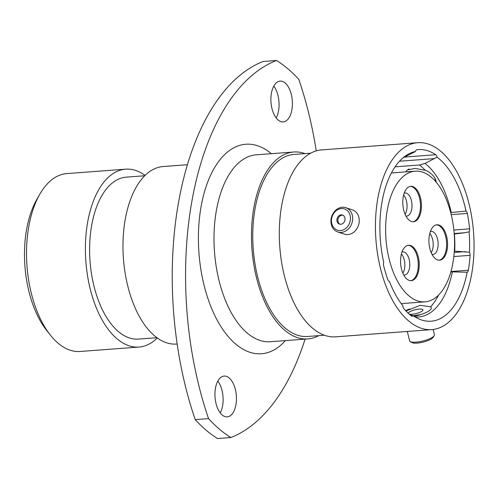 <?xml version="1.0" encoding="UTF-8"?>
<svg xmlns="http://www.w3.org/2000/svg" width="499" height="499" viewBox="0 0 499 499"><rect width="100%" height="100%" fill="white"/><g stroke="black" fill="none" stroke-linecap="round" stroke-linejoin="round"><path stroke-width="0.75" d="M454.308 251.116L469.453 252.213A3.399 1.778 -94.3 0 1 469.921 253.43A3.399 1.778 -94.3 0 1 470.089 255.338L453.822 256.561M450.703 212.599L466.035 211.096A3.399 1.778 -94.3 0 1 467.282 213.167A3.399 1.778 -94.3 0 1 467.338 213.441L451.215 214.651M404.427 157.085L435.808 154.734A3.399 1.778 -94.3 0 1 436.987 156.761A3.399 1.778 -94.3 0 1 437.068 157.166L425.023 163.423L419.516 165.001L395.071 166.834M407.621 169.928L415.205 168.388L425.192 170.321A78.992 41.255 85.7 0 0 419.516 165.001M405.98 311.014L420.233 305.307L430.643 306.81A78.992 41.255 85.7 0 0 438.59 295.015M50.28 334.985L46.563 330.276A82.896 43.294 -94.3 0 1 28.88 291.26A82.896 43.294 -94.3 0 1 36.745 199.569L39.72 194.354A89.19 46.582 85.7 0 0 31.25 293.013A89.19 46.582 85.7 0 0 50.28 334.985A89.19 46.582 85.7 0 0 80.121 351.477L139.003 347.055A89.19 46.582 85.7 0 0 157.285 337.979M145.078 175.417A89.19 46.582 85.7 0 0 125.642 169.173L66.766 173.59A89.19 46.582 85.7 0 0 39.72 194.354M198.596 384.604A245.483 128.199 85.7 0 0 208.538 418.617L195.209 419.615A245.483 128.199 -94.3 0 1 185.266 385.602A245.483 128.199 -94.3 0 1 263.16 61.477L276.49 60.473A245.483 128.199 85.7 0 0 198.596 384.604M217.832 381.061A20.459 10.685 -94.3 0 1 222.036 390.486A20.459 10.685 -94.3 0 1 220.221 412.891M216.017 403.466A20.459 10.685 85.7 0 0 227.22 416.877A20.459 10.685 85.7 0 0 235.366 389.488A20.459 10.685 85.7 0 0 224.157 376.078A20.459 10.685 85.7 0 0 216.017 403.466M273.795 86.109A20.459 10.685 -94.3 0 1 277.999 95.534A20.459 10.685 -94.3 0 1 276.184 117.939M271.974 108.514A20.459 10.685 85.7 0 0 283.183 121.924A20.459 10.685 85.7 0 0 291.329 94.536A20.459 10.685 85.7 0 0 280.12 81.125A20.459 10.685 85.7 0 0 271.974 108.514M125.642 169.173A89.19 46.582 85.7 0 0 90.132 288.59A89.19 46.582 85.7 0 0 139.003 347.055M144.735 175.754L126.241 177.145A81.2 42.403 85.7 0 0 93.912 285.858A81.2 42.403 85.7 0 0 138.404 339.083L156.892 337.692M187.418 164.72L163.129 166.547A89.003 46.482 85.7 0 0 127.694 285.709A89.003 46.482 85.7 0 0 176.459 344.048L177.157 343.998M305.039 153.617A93.725 48.946 85.7 0 0 293.755 152.002A93.725 48.946 85.7 0 0 256.442 277.488A93.725 48.946 85.7 0 0 307.796 338.921A93.725 48.946 85.7 0 0 318.711 335.64M310.677 153.193L293.942 154.453A91.267 47.661 85.7 0 0 257.603 276.646A91.267 47.661 85.7 0 0 307.609 336.476L324.35 335.216M417.732 142.695L321.593 149.912A93.725 48.946 85.7 0 0 284.274 275.398A93.725 48.946 85.7 0 0 335.627 336.831L431.766 329.614A93.725 48.946 85.7 0 0 469.085 204.128A93.725 48.946 85.7 0 0 417.732 142.695A93.725 48.946 85.7 0 0 380.413 268.175A93.725 48.946 85.7 0 0 431.766 329.614M466.035 211.096A85.292 44.542 85.7 0 0 465.093 207.01A85.292 44.542 85.7 0 0 437.068 157.166M409.785 314.62L413.178 315.68A85.292 44.542 85.7 0 0 421.081 319.809A85.292 44.542 85.7 0 0 467.139 272.223L450.871 271.83M413.178 315.68A3.399 1.778 -94.3 0 1 412.274 316.272A3.399 1.778 -94.3 0 1 411.5 316.01A86.801 45.328 85.7 0 1 403.859 308.669A3.399 1.778 -94.3 0 1 402.899 305.812A85.292 44.542 85.7 0 1 389.413 281.411A3.399 1.778 -94.3 0 1 387.866 279.727A86.801 45.328 85.7 0 1 383.625 265.555A3.399 1.778 -94.3 0 1 383.712 262.349A85.292 44.542 85.7 0 1 408.631 153.979A85.292 44.542 85.7 0 1 415.524 151.49A3.399 1.778 -94.3 0 1 416.865 149.744A86.801 45.328 85.7 0 1 418.249 149.594A86.801 45.328 85.7 0 1 435.808 154.734M453.859 230.02L469.609 228.835A86.801 45.328 85.7 0 0 467.338 213.441M469.609 228.835A3.399 1.778 -94.3 0 1 469.085 231.81L464.806 232.727L454.184 233.526M469.453 252.213A85.292 44.542 85.7 0 0 469.085 231.81M450.959 271.525L468.368 270.215A86.801 45.328 85.7 0 0 470.089 255.338M468.368 270.215A3.399 1.778 -94.3 0 1 467.139 272.223M413.896 316.173A78.992 41.255 85.7 0 0 419.753 314.682L413.241 315.724M454.732 251.134A80.133 41.847 85.7 0 0 454.421 234.006L464.806 232.727M434.941 178.212L435.802 181.692M403.148 157.709A80.133 41.847 85.7 0 1 403.248 157.684L415.524 151.49M208.538 418.617A199.22 104.035 85.7 0 0 230.856 437.523A245.483 128.199 85.7 0 0 305.101 339.127M316.235 150.891A245.483 128.199 85.7 0 0 298.807 79.385A199.22 104.035 85.7 0 0 276.49 60.473M195.209 419.615A199.22 104.035 85.7 0 0 217.527 438.527L230.856 437.523M409.143 168.955A16.168 9.263 -158.9 0 0 405.818 171.868M436.082 182.023A16.168 9.263 -158.9 0 0 435.402 179.072A16.168 9.263 -158.9 0 0 424.899 170.003M341.385 208.563A11.178 9.319 -71.8 0 0 331.461 220.265A11.178 9.319 -71.8 0 0 340.555 230.538A11.178 9.319 -71.8 0 0 350.473 218.836A11.178 9.319 -71.8 0 0 341.385 208.563M341.335 232.384A12.781 10.647 108.2 0 1 337.811 231.966A12.781 10.647 108.2 0 1 331.168 218.556A12.781 10.647 108.2 0 1 342.283 207.272A12.781 10.647 108.2 0 1 345.807 207.69A12.781 10.647 108.2 0 1 352.444 221.107A12.781 10.647 108.2 0 1 341.335 232.384M340.792 224.257A4.784 3.986 -71.8 0 0 344.952 220.028A4.784 3.986 -71.8 0 0 342.464 215.007A4.784 3.986 -71.8 0 0 341.148 214.851A4.784 3.986 -71.8 0 0 336.987 219.073A4.784 3.986 -71.8 0 0 339.47 224.095A4.784 3.986 -71.8 0 0 340.792 224.257M342.95 215.212A4.784 3.986 -71.8 0 0 342.139 215.175A4.784 3.986 -71.8 0 0 338.041 219.092A4.784 3.986 -71.8 0 0 339.981 224.219M345.807 207.69L352.369 209.854A12.781 10.647 108.2 0 1 359.006 223.265A12.781 10.647 108.2 0 1 347.897 234.549A12.781 10.647 108.2 0 1 344.372 234.125L337.811 231.966M409.217 314.133A7.554 1.965 -13.8 0 0 412.031 314.251A7.554 1.965 -13.8 0 0 422.79 310.453A7.554 1.965 -13.8 0 0 419.179 309.093A7.554 1.965 -13.8 0 0 408.257 313.266M409.891 308.943A16.168 4.21 -13.8 0 0 405.6 310.615M434.18 335.733L433.026 337.486A11.178 2.913 166.2 0 1 417.102 343.112A11.178 2.913 166.2 0 1 412.118 342.626L410.284 341.603A12.781 3.325 -13.8 0 0 415.973 342.158A12.781 3.325 -13.8 0 0 434.18 335.733A12.781 3.325 -13.8 0 0 434.429 334.748L433.132 329.471M407.303 331.448L409.61 340.842A12.781 3.325 -13.8 0 0 410.284 341.603M414.12 316.316A16.168 4.21 -13.8 0 0 431.205 308.663A16.168 4.21 -13.8 0 0 430.83 307.116M404.67 276.552A17.752 9.269 85.7 0 0 411.226 280.675A17.752 9.269 85.7 0 0 418.998 268.705A17.752 9.269 85.7 0 0 415.124 249.4A17.752 9.269 85.7 0 0 408.569 245.277A17.752 9.269 85.7 0 0 400.791 257.247A17.752 9.269 85.7 0 0 404.67 276.552M410.739 280.688A17.752 9.269 85.7 0 0 418.087 268.337A17.752 9.269 85.7 0 0 414.158 249.475A17.752 9.269 85.7 0 0 408.088 245.34M403.697 274.943A11.583 6.05 85.7 0 0 404.552 274.993A11.583 6.05 85.7 0 0 409.623 267.183A11.583 6.05 85.7 0 0 407.097 254.584A11.583 6.05 85.7 0 0 402.818 251.895A11.583 6.05 85.7 0 0 401.982 252.07M402.843 273.146A11.583 6.05 85.7 0 0 402.169 254.958A11.583 6.05 85.7 0 0 401.402 253.972M447.572 245.558A17.752 9.269 85.7 0 0 436.931 224.787A17.752 9.269 85.7 0 0 428.94 239.42A17.752 9.269 85.7 0 0 439.588 260.191A17.752 9.269 85.7 0 0 447.572 245.558M439.108 260.204A17.752 9.269 85.7 0 0 446.611 245.627A17.752 9.269 85.7 0 0 436.45 224.849M432.059 254.453A11.583 6.05 85.7 0 0 432.92 254.502A11.583 6.05 85.7 0 0 438.128 244.959A11.583 6.05 85.7 0 0 431.18 231.405A11.583 6.05 85.7 0 0 430.344 231.586M431.211 252.656A11.583 6.05 85.7 0 0 433.201 245.327A11.583 6.05 85.7 0 0 429.77 233.482M408.032 187.399A17.752 9.269 85.7 0 0 403.192 207.465A17.752 9.269 85.7 0 0 413.446 221.743A17.752 9.269 85.7 0 0 416.203 220.683A17.752 9.269 85.7 0 0 421.044 200.623A17.752 9.269 85.7 0 0 410.789 186.339A17.752 9.269 85.7 0 0 408.032 187.399M412.966 221.756A17.752 9.269 85.7 0 0 415.243 220.758A17.752 9.269 85.7 0 0 420.152 201.147A17.752 9.269 85.7 0 0 410.309 186.401M405.918 216.005A11.583 6.05 85.7 0 0 406.779 216.061A11.583 6.05 85.7 0 0 408.575 215.368A11.583 6.05 85.7 0 0 411.731 202.276A11.583 6.05 85.7 0 0 405.038 192.957A11.583 6.05 85.7 0 0 404.202 193.138M405.001 175.062A65.525 34.219 -94.3 0 1 415.187 171.163A65.525 34.219 -94.3 0 1 453.048 223.876A65.525 34.219 -94.3 0 1 435.184 297.94A65.525 34.219 -94.3 0 1 424.998 301.845A65.525 34.219 -94.3 0 1 387.137 249.132A65.525 34.219 -94.3 0 1 405.001 175.062M405.069 214.214A11.583 6.05 85.7 0 0 403.629 195.04M293.755 152.002L256.286 154.815A93.725 48.946 85.7 0 0 218.974 280.301A93.725 48.946 85.7 0 0 270.327 341.734L307.796 338.921M285.403 340.605A105.052 54.865 -94.3 0 1 203.979 284.898A105.052 54.865 -94.3 0 1 212.187 171.962A105.052 54.865 -94.3 0 1 271.369 153.686M454.215 252.45L465.149 251.627M451.258 212.53A80.133 41.847 85.7 0 0 450.591 209.68A80.133 41.847 85.7 0 0 425.023 163.423M415.106 316.94A80.133 41.847 85.7 0 0 452.331 271.88M434.548 158.588L399.493 161.221M415.187 171.163L391.409 172.947M424.998 301.845L401.221 303.629"/></g></svg>
